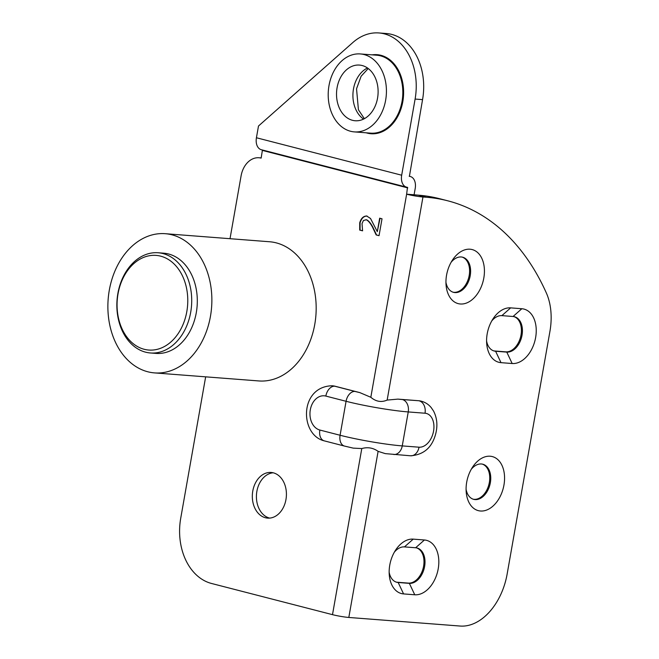 <?xml version="1.0" encoding="UTF-8"?>
<svg xmlns="http://www.w3.org/2000/svg" width="659" height="659" viewBox="0 0 659 659"><rect width="100%" height="100%" fill="white"/><g stroke="black" fill="none" stroke-linecap="round" stroke-linejoin="round"><path stroke-width="0.99" d="M376.174 234.942L372.475 227.067C370.201 222.956 368.117 220.534 366.215 219.793L363.43 220.493L362.022 223.632L362.59 230.831L359.699 230.09L359.723 222.758C361.116 218.269 363.447 216.02 366.725 216.028L370.523 218.491L377.302 231.63L379.675 218.178L382.022 218.788L379.04 235.675L376.174 234.942L379.057 235.617M380.037 218.277L377.302 231.63M366.289 215.954L366.725 216.028M367.096 216.053C363.826 216.045 361.486 218.294 360.094 222.791L360.078 230.115L362.598 230.765M366.585 219.818L365.869 219.735L366.585 219.818C368.488 220.559 370.572 222.989 372.846 227.1L376.544 234.966M269.671 518.106A22.892 17.019 94.4 0 1 256.878 491.326A22.892 17.019 94.4 0 1 273.164 472.783M285.957 499.563A22.892 17.019 94.4 0 1 267.612 518.114A22.892 17.019 94.4 0 1 252.784 491.013A22.892 17.019 94.4 0 1 271.129 472.462A22.892 17.019 94.4 0 1 285.957 499.563M451.11 262.29A18.147 12.043 -75.5 0 1 462.634 257.199A18.147 12.043 -75.5 0 1 470.213 275.709A18.147 12.043 -75.5 0 1 453.573 292.349A18.147 12.043 -75.5 0 1 445.945 282.324M483.813 278.04A27.925 18.526 104.5 0 0 475.287 250.848A27.925 18.526 104.5 0 0 452.511 259.992A27.925 18.526 104.5 0 0 446.061 285.001A27.925 18.526 104.5 0 0 463.804 303.799A27.925 18.526 104.5 0 0 483.813 278.04M332.26 385.779A27.925 20.75 94.4 0 1 332.449 385.795A27.925 20.75 94.4 0 1 335.126 386.24L359.814 392.607L370.828 397.278C375.959 401.644 381.396 402.575 387.154 400.079L397.888 399.123L418.753 400.738A27.925 18.526 -75.5 0 1 420.895 401.092A27.925 18.526 -75.5 0 1 421.101 401.142M410.516 455.789C423.729 454.825 432.123 447.51 435.698 433.844C437.807 425.566 437.09 417.963 433.548 411.035L431.258 407.657C428.605 404.428 425.286 402.27 421.299 401.191A27.925 18.526 104.5 0 0 419.157 400.837A10.61 7.883 94.4 0 1 425.014 413.226A17.315 11.483 -75.5 0 1 433.564 431.101A17.315 11.483 -75.5 0 1 419.025 447.197A10.61 7.883 -85.6 0 1 410.516 455.789L385.276 453.623L378.109 451.349C373.134 447.823 367.697 446.893 361.791 448.557L353.24 448.128L344.517 446.077A10.61 7.035 -75.5 0 1 340.085 435.253L319.854 430.039A10.61 7.035 104.5 0 0 324.286 440.863L344.517 446.077M409.198 176.225L410.31 176.513A11.73 7.776 104.5 0 1 415.203 188.466L414.091 194.767L418.218 195.163L426.315 197.247A279.21 185.228 104.5 0 1 447.725 200.797A279.21 185.228 104.5 0 1 546.327 292.925A55.842 37.044 -75.5 0 1 549.919 331.452L507.125 574.137A55.842 37.044 -75.5 0 1 460.213 626.05L348.817 617.458A11.73 1.021 10 0 1 332.498 614.658L211.523 583.47A55.842 41.501 94.4 0 1 180.723 518.254L205.657 376.841M426.315 197.247L422.963 196.992L387.154 400.079M503.954 485.049A27.925 18.526 104.5 0 0 495.428 457.857A27.925 18.526 104.5 0 0 472.651 467.009A27.925 18.526 104.5 0 0 466.201 492.018A27.925 18.526 104.5 0 0 483.953 510.816A27.925 18.526 104.5 0 0 503.954 485.049M413.234 539.128A27.925 18.526 104.5 0 0 395.721 549.919A27.925 18.526 104.5 0 0 389.271 574.928A27.925 18.526 104.5 0 0 403.572 593.916L414.75 594.78A27.925 18.526 104.5 0 0 438.21 568.824A27.925 18.526 104.5 0 0 424.412 539.993L413.234 539.128L404.461 546.896L415.64 547.753A18.147 12.043 -75.5 0 1 417.032 547.983A18.147 12.043 -75.5 0 1 424.404 567.531A18.147 12.043 -75.5 0 1 409.363 583.363L398.184 582.498A18.147 12.043 -75.5 0 1 396.792 582.268A18.147 12.043 -75.5 0 1 389.156 572.243M510.651 307.868A27.925 18.526 104.5 0 0 493.146 318.659A27.925 18.526 104.5 0 0 486.696 343.668A27.925 18.526 104.5 0 0 500.997 362.656L512.167 363.521A27.925 18.526 104.5 0 0 535.627 337.565A27.925 18.526 104.5 0 0 521.829 308.733L510.651 307.868L501.878 315.636L513.056 316.493A18.147 12.043 -75.5 0 1 514.448 316.724A18.147 12.043 -75.5 0 1 521.821 336.271A18.147 12.043 -75.5 0 1 506.779 352.104L495.601 351.247A18.147 12.043 -75.5 0 1 494.209 351.016A18.147 12.043 -75.5 0 1 486.581 340.983M453.071 292.201A18.147 12.043 104.5 0 0 469.2 275.446A18.147 12.043 104.5 0 0 462.132 257.084M471.251 469.299A18.147 12.043 -75.5 0 1 482.783 464.216A18.147 12.043 -75.5 0 1 490.354 482.717A18.147 12.043 -75.5 0 1 473.714 499.357A18.147 12.043 -75.5 0 1 466.086 489.332M473.211 499.217A18.147 12.043 104.5 0 0 489.349 482.462A18.147 12.043 104.5 0 0 482.273 464.101M491.746 320.949A18.147 12.043 -75.5 0 1 501.878 315.636M493.706 350.868A18.147 12.043 104.5 0 0 494.588 350.983L505.766 351.848A18.147 12.043 104.5 0 0 520.725 336.395A18.147 12.043 104.5 0 0 513.938 316.617M394.329 552.209A18.147 12.043 -75.5 0 1 404.461 546.896M396.29 582.128A18.147 12.043 104.5 0 0 397.171 582.243L408.349 583.1A18.147 12.043 104.5 0 0 423.3 567.654A18.147 12.043 104.5 0 0 416.521 547.868M337.087 87.696A27.925 20.75 94.4 0 1 359.468 65.076A27.925 20.75 94.4 0 1 377.549 98.133A27.925 20.75 94.4 0 1 355.168 120.754A27.925 20.75 94.4 0 1 337.087 87.696M414.091 194.767L406.636 194.191L407.476 187.321A11.73 7.776 -75.5 0 1 406.578 187.164A11.73 7.776 -75.5 0 1 401.677 175.212L415.104 99.056A55.842 41.501 -85.6 0 0 378.941 32.95L386.396 33.527A55.842 41.501 94.4 0 1 422.559 99.633L409.404 176.357A11.73 7.776 104.5 0 1 410.31 176.513M385.639 100.217A39.087 29.045 94.4 0 1 354.311 131.891A39.087 29.045 94.4 0 1 328.355 90.678A39.087 29.045 94.4 0 1 360.325 53.939A39.087 29.045 94.4 0 1 385.639 100.217M378.941 32.95A55.842 41.501 -85.6 0 0 352.862 42.514L258.493 126.017L256.425 137.756A11.73 7.776 104.5 0 0 261.318 149.717L406.578 187.164M230.016 238.698L241.095 175.854A22.34 16.599 94.4 0 1 258.995 157.756A22.34 16.599 94.4 0 1 261.145 158.111L262.43 150.005M418.218 195.163A279.21 185.228 -75.5 0 1 439.635 198.713L447.725 200.797M370.828 397.278L406.636 194.191A11.73 1.021 10 0 0 422.963 196.992M117.87 293.477A50.257 37.349 -85.6 0 0 150.417 352.977A50.257 37.349 -85.6 0 0 190.698 312.259A50.257 37.349 -85.6 0 0 158.152 252.759A50.257 37.349 -85.6 0 0 117.87 293.477M118.027 293.856A47.464 35.273 94.4 0 1 176.727 266.829A47.464 35.273 94.4 0 1 162.509 347.482A47.464 35.273 94.4 0 1 118.027 293.856M158.152 252.759L163.737 253.188A50.257 37.349 94.4 0 1 196.291 312.687A50.257 37.349 94.4 0 1 156.01 353.405L150.417 352.977M154.503 372.895L258.814 380.943A69.805 51.872 -85.6 0 0 314.763 324.385A69.805 51.872 -85.6 0 0 269.556 241.754L165.244 233.698A69.805 51.872 94.4 0 1 210.452 316.336A69.805 51.872 94.4 0 1 154.503 372.895A69.805 51.872 94.4 0 1 108.15 299.31A69.805 51.872 94.4 0 1 165.244 233.698M378.109 451.349L348.817 617.458M500.997 362.656L495.601 351.247L494.588 350.983M512.167 363.521L506.779 352.104L505.766 351.848M513.056 316.493L521.829 308.733M403.572 593.916L398.184 582.498L397.171 582.243M414.75 594.78L409.363 583.363L408.349 583.1M415.64 547.753L424.412 539.993M367.491 67.984A27.925 20.75 -85.6 0 0 353.479 88.965A27.925 20.75 -85.6 0 0 363.546 119.106M366.165 132.805A39.647 29.466 -85.6 0 0 402.814 101.618A39.647 29.466 -85.6 0 0 372.178 54.854M360.325 53.939L376.717 55.208A39.087 29.045 94.4 0 1 402.031 101.486A39.087 29.045 94.4 0 1 370.704 133.151L354.311 131.891M256.425 137.756L401.677 175.212M393.752 454.496A10.61 7.883 -85.6 0 0 402.254 445.904A44.672 3.905 -170 0 1 340.085 435.253L346.074 401.29A10.61 7.035 -75.5 0 1 354.987 391.43L334.756 386.215A27.925 20.75 -85.6 0 0 332.078 385.762C299.038 386.644 299.705 435.105 324.286 440.863M319.854 430.039A17.315 12.867 94.4 0 1 310.307 409.824A17.315 12.867 94.4 0 1 325.843 396.075A10.61 7.035 -75.5 0 1 334.756 386.215L335.126 386.24M419.025 447.197L402.254 445.904L408.242 411.933A10.61 7.883 -85.6 0 0 402.394 399.543A34.062 2.974 -170 0 1 397.888 399.123M325.843 396.075L346.074 401.29A44.672 3.905 10 0 0 408.242 411.933L425.014 413.226M359.814 392.607A34.062 2.974 -170 0 1 354.987 391.43M418.753 400.738L402.394 399.543M332.498 614.658L361.791 448.557M422.559 99.633L415.104 99.056M407.748 187.897L262.496 150.441M368.233 68.528L361.124 76.23L356.535 88.808L358.43 109.789L364.361 118.686M258.995 157.756L261.178 157.921"/></g></svg>
